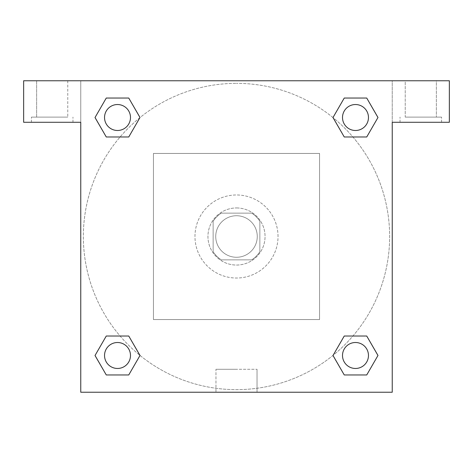 <?xml version="1.0" encoding="UTF-8"?>
<svg xmlns="http://www.w3.org/2000/svg" width="473" height="473" viewBox="0 0 473 473"><rect width="100%" height="100%" fill="white"/><g stroke="black" fill="none" stroke-linecap="round" stroke-linejoin="round"><path stroke-width="0.35" stroke-dasharray="2.37 1.77" d="M257.265 236.5A20.765 20.765 0 0 0 226.118 218.514A20.765 20.765 0 0 0 226.118 254.486A20.765 20.765 0 0 0 257.265 236.5A20.765 20.765 0 0 0 226.118 218.514A20.765 20.765 0 0 0 226.118 254.486A20.765 20.765 0 0 0 257.265 236.5M251.731 259.86L221.269 259.86A27.889 27.889 0 0 1 213.14 251.731L213.14 221.269A27.889 27.889 0 0 1 221.269 213.14L251.731 213.14A27.889 27.889 0 0 1 259.86 221.269L259.86 251.731A27.889 27.889 0 0 1 251.731 259.86L221.269 259.86A27.889 27.889 0 0 1 213.14 251.731L213.14 221.269A27.889 27.889 0 0 1 221.269 213.14L251.731 213.14A27.889 27.889 0 0 1 259.86 221.269L259.86 251.731A27.889 27.889 0 0 1 251.731 259.86M236.5 207.949A28.551 28.551 0 0 1 261.226 250.779A28.551 28.551 0 0 1 211.774 250.779A28.551 28.551 0 0 1 236.5 207.949A28.551 28.551 0 0 0 207.949 236.5A28.551 28.551 0 0 0 236.5 265.051A28.551 28.551 0 0 0 265.051 236.5A28.551 28.551 0 0 0 236.5 207.949M278.029 236.5A41.529 41.529 0 0 0 215.735 200.534A41.529 41.529 0 0 0 215.735 272.466A41.529 41.529 0 0 0 278.029 236.5A41.529 41.529 0 0 0 215.735 200.534A41.529 41.529 0 0 0 215.735 272.466A41.529 41.529 0 0 0 278.029 236.5M319.565 319.565L319.565 153.435L153.435 153.435L153.435 319.565L319.565 319.565L319.565 153.435L153.435 153.435L153.435 319.565L319.565 319.565M23.65 80.759L449.35 80.759L392.241 80.759L449.35 80.759L449.35 122.288L392.241 122.288L392.241 392.241L80.759 392.241L80.759 122.288L23.65 122.288L80.759 122.288L80.759 80.759L23.65 80.759L23.65 122.288L23.65 80.759L392.241 80.759L392.241 122.288L449.35 122.288L449.35 80.759L449.35 122.288L392.241 122.288L392.241 80.759L80.759 80.759L80.759 122.288L80.759 80.759L80.759 122.288L23.65 122.288L23.65 80.759M52.201 122.288L31.437 122.288L52.201 122.288M52.201 117.097L31.437 117.097L52.201 117.097M36.628 117.097L67.775 117.097L36.628 117.097L67.775 117.097L36.628 117.097L36.628 80.759L67.775 80.759L36.628 80.759L67.775 80.759L36.628 80.759L36.628 117.097M420.799 122.288L400.034 122.288L420.799 122.288M420.799 117.097L441.563 117.097L420.799 117.097M405.225 117.097L436.372 117.097L405.225 117.097L436.372 117.097L405.225 117.097L405.225 80.759L436.372 80.759L436.372 117.097L436.372 80.759L405.225 80.759L436.372 80.759L405.225 80.759L405.225 117.097M80.759 248.828L80.759 224.172L80.759 248.828M80.759 392.241L80.759 122.288L80.759 392.241L392.241 392.241L80.759 392.241M236.5 392.241L257.034 392.241L236.5 392.241M236.5 369.277L215.966 369.277L236.5 369.277M248.828 80.759L224.172 80.759L248.828 80.759M392.241 224.172L392.241 248.828L392.241 224.172M392.241 122.288L392.241 392.241L392.241 122.288M355.489 342.511A12.978 12.978 0 0 1 366.729 361.975A12.978 12.978 0 0 1 344.249 361.975A12.978 12.978 0 0 1 355.489 342.511A12.978 12.978 0 0 1 368.467 355.489A12.978 12.978 0 0 1 355.489 368.467A12.978 12.978 0 0 1 342.511 355.489A12.978 12.978 0 0 1 355.489 342.511M355.489 104.533A12.978 12.978 0 0 1 366.729 124.003A12.978 12.978 0 0 1 344.249 124.003A12.978 12.978 0 0 1 355.489 104.533A12.978 12.978 0 0 0 342.511 117.511A12.978 12.978 0 0 0 355.489 130.489A12.978 12.978 0 0 0 368.467 117.511A12.978 12.978 0 0 0 355.489 104.533M117.511 342.511A12.978 12.978 0 0 1 128.751 361.975A12.978 12.978 0 0 1 106.271 361.975A12.978 12.978 0 0 1 117.511 342.511A12.978 12.978 0 0 0 104.533 355.489A12.978 12.978 0 0 0 117.511 368.467A12.978 12.978 0 0 0 130.489 355.489A12.978 12.978 0 0 0 117.511 342.511M117.511 104.533A12.978 12.978 0 0 1 128.751 124.003A12.978 12.978 0 0 1 106.271 124.003A12.978 12.978 0 0 1 117.511 104.533A12.978 12.978 0 0 0 104.533 117.511A12.978 12.978 0 0 0 117.511 130.489A12.978 12.978 0 0 0 130.489 117.511A12.978 12.978 0 0 0 117.511 104.533M333.027 117.6A153.146 153.146 0 0 0 236.5 83.354A153.146 153.146 0 0 1 369.129 313.073A153.146 153.146 0 0 1 103.871 313.073A153.146 153.146 0 0 1 236.5 83.354A153.146 153.146 0 0 0 139.907 355.347M139.973 355.4A153.146 153.146 0 0 0 389.646 236.5A153.146 153.146 0 0 0 333.093 117.653M67.775 80.759L67.775 117.097L67.775 80.759M128.751 98.041L139.99 117.511L128.727 136.963M106.271 136.981L95.032 117.511L106.295 98.059M106.271 374.959L95.032 355.489L106.295 336.037M128.751 336.019L139.99 355.489L128.727 374.941M344.249 374.959L333.01 355.489L344.273 336.037M366.729 336.019L377.968 355.489L366.705 374.941M366.729 98.041L377.968 117.511L366.705 136.963M344.249 136.981L333.01 117.511L344.273 98.059M215.966 392.241L257.034 392.241L215.966 392.241L215.966 369.277L257.034 369.277L215.966 369.277L215.966 392.241M368.467 355.489A12.978 12.978 0 0 0 348.997 344.249A12.978 12.978 0 0 0 348.997 366.729A12.978 12.978 0 0 0 368.467 355.489M333.01 355.489L344.249 336.019M377.968 355.489L366.729 374.959M130.489 355.489A12.978 12.978 0 0 0 111.025 344.249A12.978 12.978 0 0 0 111.025 366.729A12.978 12.978 0 0 0 130.489 355.489M95.032 355.489L106.271 336.019M139.99 355.489L128.751 374.959M368.467 117.511A12.978 12.978 0 0 0 348.997 106.271A12.978 12.978 0 0 0 348.997 128.751A12.978 12.978 0 0 0 368.467 117.511M333.01 117.511L344.249 98.041M377.968 117.511L366.729 136.981M130.489 117.511A12.978 12.978 0 0 0 111.025 106.271A12.978 12.978 0 0 0 111.025 128.751A12.978 12.978 0 0 0 130.489 117.511M95.032 117.511L106.271 98.041M139.99 117.511L128.751 136.981M72.966 122.288L72.966 117.097L72.966 122.288M31.437 122.288L31.437 117.097L31.437 122.288M441.563 122.288L441.563 117.097L441.563 122.288M400.034 122.288L400.034 117.097L400.034 122.288M257.034 392.241L257.034 369.277L257.034 392.241"/><path stroke-width="0.71" d="M449.35 80.759L23.65 80.759L23.65 122.288L80.759 122.288L80.759 392.241L392.241 392.241L392.241 122.288L449.35 122.288L449.35 80.759M106.271 136.981L128.751 136.981L106.271 136.981L95.032 117.511L106.271 98.041L128.751 98.041L139.99 117.511L128.751 136.981L106.271 136.981L95.008 117.529M128.751 98.041L106.271 98.041L128.751 98.041L140.014 117.499M128.751 336.019L106.271 336.019L128.751 336.019L139.99 355.489L128.751 374.959L106.271 374.959L95.032 355.489L106.271 336.019L128.751 336.019L140.014 355.471M106.271 374.959L128.751 374.959L106.271 374.959L95.008 355.501M366.729 336.019L344.249 336.019L366.729 336.019L377.968 355.489L366.729 374.959L344.249 374.959L333.01 355.489L344.249 336.019L366.729 336.019L377.992 355.471M344.249 374.959L366.729 374.959L344.249 374.959L332.986 355.501M344.249 136.981L366.729 136.981L344.249 136.981L333.01 117.511L344.249 98.041L366.729 98.041L377.968 117.511L366.729 136.981L344.249 136.981L332.986 117.529M366.729 98.041L344.249 98.041L366.729 98.041L377.992 117.499M368.467 355.489A12.978 12.978 0 0 0 348.997 344.249A12.978 12.978 0 0 0 348.997 366.729A12.978 12.978 0 0 0 368.467 355.489M130.489 355.489A12.978 12.978 0 0 0 111.025 344.249A12.978 12.978 0 0 0 111.025 366.729A12.978 12.978 0 0 0 130.489 355.489M368.467 117.511A12.978 12.978 0 0 0 348.997 106.271A12.978 12.978 0 0 0 348.997 128.751A12.978 12.978 0 0 0 368.467 117.511M130.489 117.511A12.978 12.978 0 0 0 111.025 106.271A12.978 12.978 0 0 0 111.025 128.751A12.978 12.978 0 0 0 130.489 117.511"/></g></svg>
